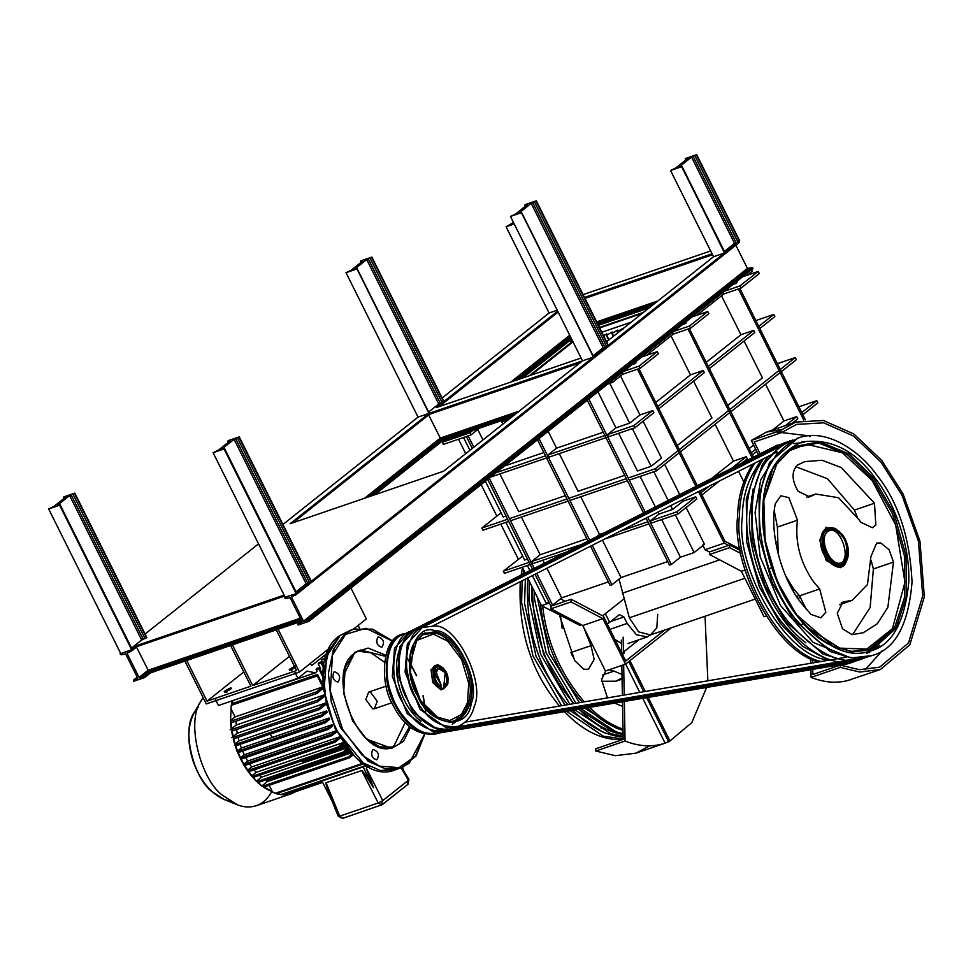 <?xml version="1.0" encoding="UTF-8"?>
<svg xmlns="http://www.w3.org/2000/svg" width="973" height="973" viewBox="0 0 973 973"><rect width="100%" height="100%" fill="white"/><g stroke="black" fill="none" stroke-linecap="round" stroke-linejoin="round"><path stroke-width="1.46" d="M638.92 639.76L621.856 653.309M622.452 654.501L624.386 652.956L622.075 653.747M671.297 627.792L625.554 664.133L602.871 618.646L571.029 601.898L571.151 599.259L603.345 616.177L625.7 661.008L664.644 630.066M629.932 660.667L645.281 691.45M648.237 697.398L669.959 740.952L665.228 743.129M628.716 661.628L643.712 691.718M646.68 697.665L668.743 741.925M623.425 652.068L623.158 637.157M669.193 741.572L691.779 722.684L706.617 687.449M707.858 680.796L705.048 616.25M665.155 743.153L635.916 753.151L615.35 755.693L595.829 751.034L625.055 741.025C639.285 746.607 652.628 747.325 665.094 743.165L642.739 698.334M635.916 753.151L649.721 745.841M595.829 751.034L595.78 748.76L623.194 739.383L622.501 701.776M625.651 664.06L639.772 692.399M625.554 664.133L605.461 671.017L582.778 625.517L550.925 608.782L571.029 601.898M622.379 695.354L621.832 665.41M621.601 652.798L621.37 640.064M625.055 741.025L624.338 701.472M624.216 695.038L623.657 664.79M602.871 618.646L582.778 625.517M550.925 608.782L551.059 606.13L571.151 599.259M631.124 322.209L601.837 332.231M603.576 335.709L606.775 333.848L606.471 335.32L612.248 331.975L611.956 333.447L617.733 330.09L617.429 331.574L623.219 328.217L622.817 329.701M606.374 335.332L608.709 340.015L606.471 335.32M611.859 333.459L613.306 336.366L611.956 333.447M617.332 331.586L617.904 332.717L617.429 331.574M309.122 621.261L308.04 620.373L303.515 621.163L291.584 597.227L291.803 596.4L295.464 595.148L295.476 593.883L284.505 597.629L285.6 598.529L290.124 597.738L302.056 621.662L301.825 622.501L298.176 623.754L298.164 625.019L309.122 621.261L753.041 268.524L751.959 267.636L747.434 268.426L735.503 244.491M302.056 621.662L302.056 622.319M230.601 645.488L250.876 686.172L207.03 701.168L243.797 671.954M224.617 692.217L224.277 691.523L225.189 692.034L224.277 691.523L225.736 690.368L226.806 692.521M231.647 688.349L230.735 687.826L231.647 688.349L230.187 689.504L225.189 692.034M225.736 690.368L230.735 687.826L231.173 688.726M284.323 595.561L137.084 645.938L131.014 651.411L136.865 645.513L284.104 595.123M131.014 651.411L131.635 649.66L120.068 653.892L121.151 654.793L125.675 654.002L137.607 677.926L137.375 678.765L133.727 680.018L133.715 681.282L144.673 677.524L143.59 676.636L139.066 677.427L127.135 653.503L127.366 652.664L131.014 651.411M511.64 417.149L442.654 440.757L441.924 439.577L370.737 496.145M292.897 522.781L429.348 414.352L428.996 413.379L418.037 417.125L346.011 272.671L356.982 268.925L428.996 413.379L582.486 360.861L443.603 471.212L290.124 523.729L428.996 413.379M131.027 650.146L120.068 653.892M296.011 591.803L306.106 583.776L310.983 581.562L296.084 592.983L224.362 448.699L221.929 448.991L234.092 439.322L239.261 436.865L311.287 581.319L593.445 357.115L582.486 360.861L510.46 216.407L521.419 212.661L593.445 357.115L608.04 345.512L603.163 347.738L593.068 355.765M276.271 629.859L296.558 670.543L252.7 685.539L289.468 656.325M289.65 670.312L289.297 669.594L290.161 670.154L289.297 669.594L290.818 668.415L291.888 670.567M295.22 667.587L290.161 670.154M295.33 666.067L290.818 668.415M137.607 677.926L137.619 678.582M133.593 680.091L137.242 677.196L133.496 680.845M128.813 652.165L127.135 653.503L127.366 652.664M428.619 412.029L438.726 404.002L443.591 401.776L436.293 407.578L581.076 358.04M428.266 414.218L440.708 438.896L367.089 497.398M136.135 646.352L148.577 671.029L139.942 677.889M442.654 440.757L374.617 494.819M301.691 620.944L297.945 624.581M301.18 619.91L149.793 671.711L150.511 672.89L144.673 677.524M74.812 493.129L63.853 496.887L65.982 496.838L53.819 506.507L48.65 508.964L59.608 505.206L57.48 505.255L69.642 495.585L74.812 493.129L146.838 637.583L141.669 640.039L131.562 648.067M350.949 588.033L366.347 618.913L353.564 629.069M329.871 647.896L299.465 672.063L206.276 703.953L184.919 661.117M239.261 436.865L228.302 440.611L230.431 440.574L218.268 450.244L213.099 452.7L285.113 597.154L284.505 597.629M59.608 504.792L131.939 649.417L136.865 645.513M145.062 634.031L258.55 543.858M282.936 524.471L418.037 417.125M295.476 593.883L285.113 597.154M213.099 452.7L224.058 448.942L296.084 593.396M519.096 213.172L531.149 203.284L536.318 200.815L608.344 345.269L724.496 252.98L713.525 256.738L670.531 170.494L675.7 168.037L687.862 158.368M681.489 166.334L724.484 252.566L739.699 240.903L696.692 154.658L691.523 157.115L679.361 166.784L681.793 166.505L724.496 252.98M739.383 242.411L295.464 595.148L739.383 242.411L739.395 241.146L734.518 243.359L724.411 251.387M293.25 595.902L291.584 597.227L291.803 596.4M356.677 268.755L354.537 269.205L366.699 259.548L371.881 257.091L443.895 401.533L557.687 311.129M442.131 397.981L549.088 313.002L557.225 310.217M513.501 222.513L506.082 226.758L549.088 313.002M371.881 257.091L360.91 260.837L362.893 260.922M48.65 508.964L120.676 653.418M301.144 621.358L150.511 672.89M520.786 378.667L571.333 338.507M650.292 306.982L598.152 324.824M606.568 341.718L713.525 256.738M536.318 200.815L525.359 204.573L527.33 204.658M710.655 250.973L583.082 294.624M712.066 253.795L584.493 297.446M696.692 154.658L685.734 158.417L687.704 158.49M686.172 159.718L685.43 158.648M681.489 166.736L670.531 170.494M506.082 226.758L514.231 223.972M525.055 204.817L525.797 205.875M363.051 260.788L350.888 270.458L346.011 272.671M227.998 440.854L228.74 441.912M527.488 204.525L515.325 214.194L510.46 216.407M521.114 212.491L519.29 213.111M360.606 261.08L361.36 262.138M59.608 505.206L131.635 649.66M63.549 497.118L64.291 498.176M232.425 644.868L252.7 685.539M278.108 629.239L299.465 672.063M186.743 660.497L207.03 701.168M771.334 567.709L768.901 569.229M792.375 587.218L791.365 587.595M781.891 429.397L766.505 432.085L795.744 422.075L823.353 420.482L853.808 433.946L881.781 460.484L903.139 494.089L919.959 541.17L924.35 596.838L909.84 644.831L880.395 669.509L859.828 672.039L840.295 667.381L840.258 665.118L812.844 674.496L812.759 669.375M812.637 662.954L812.577 659.524M840.258 665.118L859.427 669.679L879.604 667.186L908.502 642.971L922.732 595.89L918.439 541.256L901.922 495.05L880.966 462.078L853.516 436.038L823.62 422.829L796.534 424.386L781.635 432.596L754.221 441.973L760.108 453.771M810.327 436.609L809.329 436.196M808.283 435.77L776.235 431.927M865.192 669.801L881.927 650.986M847.374 680.638L880.395 669.509M745.026 570.008L741.377 571.26L764.06 616.748L766.092 616.055M740.903 553.576L729.628 547.641L709.524 554.513L709.658 551.873L729.75 544.989L740.331 550.548M729.628 547.641L729.75 544.989M766.505 432.085L751.326 440.441L758.393 454.634M795.744 422.075L780.553 430.443L751.326 440.441M780.553 430.443L781.635 432.596M840.295 667.381L811.068 677.39L810.923 669.692M810.801 663.27L810.716 658.648M811.068 677.39C825.286 682.973 838.629 683.691 851.095 679.531M741.377 571.26L709.524 554.513M800.524 596.863L798.164 598.736M796.851 596.765L798.894 595.148M793.092 590.672L794.248 589.747M657.699 614.316L656.824 627.853L650.378 634.943L638.592 631.854L629.349 617.819L619.035 579.154M477.743 429.519L482.949 439.954M543.858 452.53L504.549 465.982M597.945 391.766L615.945 427.865L629.653 423.17L609.791 383.35M699.867 490.915L724.982 541.28L740.052 549.003M529.276 375.773L571.431 342.265L529.276 375.773M655.753 402.433L690.453 374.86L671.029 335.88M697.215 485.576L638.933 368.694M721.492 295.768L740.927 334.748L706.228 362.321M469.923 450.304L463.549 437.509M765.569 384.165L783.934 420.993L796.717 416.614L797.799 418.767L792.034 423.34M744.077 341.049L762.431 377.865L727.731 405.449M709.366 368.621L754.793 332.523L753.722 330.37L740.927 334.748M803.783 420.056L738.434 288.981M776.612 541.852L775.676 542.18M686.123 507.505L704.476 544.321L694.138 552.542L680.443 557.225L671.321 564.474L647.775 517.247M646.072 518.11L669.497 565.094L671.321 564.474M667.733 561.567L621.054 577.548L611.932 584.785L592.253 545.318M590.55 546.181L610.107 585.418L611.932 584.785M608.356 581.89L561.676 597.86L552.555 605.109L536.743 573.401M535.028 574.265L550.73 605.729L552.555 605.109M548.967 602.214L546.145 603.175L532.389 575.59M572.647 341.304L571.2 341.791L572.647 341.304L571.577 339.139L569.74 339.772M599.453 327.451L643.494 312.382L599.453 327.451M620.555 375.979L639.979 414.96L629.653 423.17M603.236 432.207L556.556 448.176L548.152 431.331M682.28 499.806L682.985 501.204L695.768 496.826L676.916 511.81L650.426 520.871L651.509 523.024L677.999 513.963L676.916 511.81M682.985 501.204L672.647 509.414L658.94 514.109L650.426 520.871M798.869 406.799L816.785 400.669L817.855 402.822L802.834 414.766M756.763 451.363L752.372 454.865M529.738 570.263L527.366 565.495M646.23 518.451L643.652 519.339M602.81 533.313L599.563 534.42L580.772 496.753M647.872 521.747L620.093 531.246M597.714 535.892L599.563 534.42M624.739 475.335L578.059 491.304L559.28 453.625M648.955 523.9L604.659 539.054M563.817 553.029L532.742 563.659L531.659 561.506L579.251 545.221M742.606 462.625L747.325 458.879L746.242 456.714L732.183 467.891M719.497 480.99L701.898 494.977M709.074 486.257L700.815 492.812M672.647 509.414L670.762 505.632M668.098 500.292L653.856 471.747M643.129 421.26L661.482 458.076L651.144 466.298L632.365 428.619M664.62 464.376L679.628 494.466M816.785 400.669L801.764 412.601M527.463 559.086L524.642 560.059L505.863 522.379M529.835 562.126L503.345 571.2L522.647 556.057M505.972 515.97L503.15 516.931L485.345 481.234M621.054 577.548L602.433 540.185M530.905 564.291L504.415 573.352L503.345 571.2M746.242 456.714L733.46 461.093L712.163 478.023M733.46 461.093L715.094 424.277M677.257 445.549L711.956 417.976L693.603 381.161M783.934 420.993L772.598 429.993M753.625 445.062L749.222 448.565M586.853 538.774L540.173 554.744L531.659 561.506M694.138 552.542L675.359 514.863M695.768 496.826L696.85 498.979L677.999 513.963M796.717 416.614L785.381 425.615M755.693 449.21L751.29 452.713M499.891 473.948L518.682 511.616L565.349 495.646M521.394 517.064L540.173 554.744M542.885 560.193L544.26 562.917M546.911 568.256L561.676 597.86M743.773 481.781L738.568 471.346M643.408 512.783L587.291 400.231M661.652 519.546L680.443 557.225M531.1 375.14L573 341.851M599.684 327.925L642.277 313.355M560.521 598.772L565.058 601.338M602.676 615.824L623.717 599.1L605.328 613.708L609.633 622.343L607.249 624.021M645.111 511.92L588.823 399.015M702.652 544.953L705.024 549.709L709.645 552.08M589.602 539.991L539.03 438.58M556.556 448.176L548.042 454.95L549.125 457.103L606.678 437.412M532.377 568.925L487.716 479.348M472.294 448.419L466.371 436.549M534.08 568.062L489.249 478.132M473.827 447.203L468.195 435.916M587.887 540.854L537.497 439.796M805.364 419.825L739.881 288.482M635.004 427.719L633.922 425.566L652.774 410.582L653.844 412.734L635.004 427.719L608.502 436.78L607.432 434.627L615.945 427.865M618.658 433.313L637.437 470.981L651.144 466.298M640.161 476.429L655.291 506.775M657.943 512.114L658.94 514.109M753.491 457.115L689.407 328.594M752.129 457.809L687.96 329.081M705.024 549.709L724.216 543.141L698.517 491.596M695.853 486.269L637.485 369.193M724.216 543.141L728.595 545.391M690.453 374.86L703.248 370.482L704.318 372.635L658.891 408.733M633.922 425.566L607.432 434.627M753.722 330.37L708.295 366.468M759.84 328.521L774.861 316.578L773.79 314.425L758.77 326.369M755.875 320.555L773.79 314.425M549.356 602.98L541.499 605.656L527.694 577.974M525.031 572.635L522.331 567.223M518.366 559.256L500.827 524.106M496.862 516.14L481.136 484.59M465.714 453.649L458.514 439.224M560.679 599.1L559.694 599.441M541.499 605.656L579.811 625.311L581.368 624.775M703.248 370.482L657.821 406.58M652.774 410.582L639.979 414.96M547.3 457.724L489.735 477.415M545.5 455.814L496.035 472.744M605.607 435.259L548.042 454.95M781.343 371.637L796.364 359.706L795.282 357.553L780.261 369.485M780.127 372.61L730.869 411.749M729.653 412.71L680.395 451.849M679.178 452.822L656.495 470.835L655.425 468.682L628.205 477.998M779.045 370.445L729.799 409.584M728.582 410.557L679.324 449.696M678.108 450.657L655.425 468.682M656.495 470.835L629.276 480.151M627.451 480.784L569.898 500.475M568.074 501.095L510.509 520.786M508.684 521.419L482.912 530.236L481.842 528.071L501.083 512.783M626.381 478.619L568.816 498.31M566.991 498.942L509.438 518.633M507.614 519.254L481.842 528.071M777.366 363.683L795.282 357.553M672.161 331.963L673.231 334.128L690.599 328.181L708.831 313.683L707.76 311.53L692.229 316.845M646.583 355.303L673.231 334.128M445.391 439.82L442.35 442.241L443.42 444.393L470.835 435.016L479.957 427.767M747.702 268.755L746.534 266.626M747.532 275.091L752.287 271.309L751.217 269.156M697.057 315.191L723.705 294.016L741.061 288.081L759.305 273.583L758.235 271.431L742.703 276.746M607.602 384.092L612.418 382.438L622.756 374.228L640.125 368.293L658.368 353.795L657.286 351.642L641.754 356.957M504.78 419.509L501.74 421.917L503.017 423.997M623.511 371.443L639.042 366.128L640.125 368.293M639.042 366.128L657.286 351.642M724.459 291.231L739.991 285.916L758.235 271.431M673.985 331.343L689.516 326.028L707.76 311.53M501.74 421.917L508.599 419.57M442.35 442.241L469.764 432.863L472.805 430.443M568.524 340.732L570.36 340.112L522.61 378.047M632.024 364.68L634.773 363.744L635.989 362.783L633.241 363.72M682.499 324.581L685.247 323.644L686.464 322.671L683.715 323.608M732.973 284.469L735.71 283.532L736.926 282.571L734.189 283.508M649.076 307.954L598.383 325.298M469.764 432.863L470.835 435.016M611.348 380.285L612.418 382.438M621.686 372.075L622.756 374.228M722.635 291.864L723.705 294.016M739.991 285.916L741.061 288.081M689.516 326.028L690.599 328.181M570.36 340.112L571.431 342.265M841.864 535.904C848.797 542.861 848.529 562.333 841.304 562.759C829.689 567.916 816.25 533.8 830.224 530.394C834.749 529.604 838.629 531.44 841.864 535.904M855.583 661.093L852.847 662.139C845.987 664.644 838.021 665.131 828.947 663.598M821.03 661.531C775.797 651.205 733.058 562.053 739.444 515.836C739.638 496.364 744.771 478.789 754.829 463.124M762.175 454.683L777.573 445.099M851.934 662.443L851.022 662.759C843.944 665.362 835.685 665.787 826.272 664.06M818.585 661.944C773.438 651.046 731.331 562.406 737.619 516.468C737.814 497.215 742.837 479.798 752.664 464.206M759.682 455.948L776.649 445.391M829.714 660.047C785.284 658.721 734.895 565.678 742.363 516.87C742.496 494.138 749.38 474.848 763.002 458.988M828.51 660.253L802.457 646.194L780.249 623.243L759.427 586.987L746.729 542.265L746.279 499.088L756.836 466.748L761.421 459.791M770.166 450.633L784.931 442.581M859.293 659.925L837.364 662.175M852.616 634.615L870.142 607.553L873.377 568.962L871.224 560.643M857.128 516.602L854.391 510.107L827.488 478.728L795.646 466.663M778.242 554.269L777.391 527.074L774.326 511.178M806.203 609.195L799.575 595.829L819.667 588.957L825.822 612.248L820.859 617.843L810.983 614.364L801.691 603.625C781.392 578.631 769.205 532.523 775.299 503.759L780.857 495.792L788.848 497.629L797.483 520.202C794.759 542.058 800.22 562.759 813.89 582.28L819.667 588.957M785.588 575.736L793.798 589.151L799.575 595.829M861.969 658.976L858.283 660.229C836.099 667.989 810.691 655.449 782.073 622.611C756.374 589.407 745.136 542.581 746.814 513.318C746.984 492.837 752.591 474.617 763.623 458.672M770.227 451.533L787.631 441.681M805.936 642.825C769.071 616.213 746.364 550.341 749.721 514.352L753.224 488.774M764.535 463.428L773.194 453.832M793.834 443.591L804.489 442.387M775.408 448.906L791.219 440.416C765.41 453.637 752.409 477.329 752.19 511.482C750.511 540.745 761.75 587.558 787.449 620.774C816.067 653.613 841.475 666.14 863.659 658.393L844.077 660.485L822.963 654.051L785.625 621.394L764.802 585.15L752.105 540.429L751.655 497.239L762.212 464.912L767.928 456.495M789.395 441.037L790.307 440.733M879.811 645.342L866.724 653.467M846.814 656.264L813.185 642.399L780.528 605.522L760.156 556.69L755.097 512.516L760.716 479.884L777.318 453.114M841.183 602.919L845.184 601.545L843.068 601.898L837.242 613.221L842.509 628.765L852.032 634.627L863.209 632.766L877.342 623.693L887.875 607.298L893.482 562.078L889.127 549.733L880.723 542.97L876.673 543.08L870.944 556.447L867.466 584.554L852.129 600.39L839.48 604.72M876.722 474.897C898.188 501.813 909.962 537.582 912.029 582.207C908.478 624.374 895.452 648.736 872.951 655.267L871.03 655.875C848.833 663.622 823.426 651.083 794.807 618.256C769.108 585.041 757.882 538.227 759.548 508.964C759.767 474.812 772.781 451.119 798.578 437.899C825.445 427.986 858.466 449.49 876.722 474.897M872.039 655.559L851.436 657.967L830.334 651.533L792.983 618.877L772.161 582.632L759.463 537.911L759.013 494.722L769.57 462.382L797.665 438.215M859.147 519.862L838.544 497.726L815.739 494.016L809.816 496.875L798.176 491.353C791.681 480.309 791.402 471.577 797.349 465.155L804.659 461.64L822.076 460.253L841.341 467.599L874.484 503.223L875.834 525.067L872.355 527.731L860.716 522.221L859.147 519.862M845.184 601.545L852.129 600.39M650.657 634.858L647.24 636.914L636.378 634.7L627.159 623.45L623.936 616.979L619.351 614.608L609.633 622.343M621.431 643.396L614.972 639.492M540.416 603.503C544.345 641.377 558.283 674.277 582.231 702.19M587.485 707.748C598.614 718.828 610.46 726.381 623.024 730.382M542.606 606.228C546.984 642.727 560.886 674.605 584.299 701.837M589.589 707.383C600.049 717.758 611.178 725.007 623 729.154M537.193 597.033L549.259 653.187L579.446 702.664M584.846 708.198L616.262 728.157L619.047 729.02M581.136 708.818L615.945 731.781L623.085 733.691M534.165 590.964L534.372 598.298L546.145 652.798L575.967 703.26M583.678 627.33L591.025 645.646L594.175 659.463L588.41 669.29L583.678 669.205L574.715 660.558L559.341 614.814M622.586 706.398L614.656 703.114M607.48 697.896L601.533 679.774L605.668 670.944M609.098 669.765L613.999 671.09L602.603 674.994M622.002 674.508L613.999 671.09M532.389 587.4C532.766 632.864 546.595 671.601 573.9 703.613M579.044 709.183C592.898 723.28 607.578 731.769 623.097 734.651M531.89 586.378L531.903 600.791L543.664 654.464L573.34 703.71M578.655 709.244L610.886 730.005M574.994 709.876L610.57 733.618L623.134 736.33M529.251 581.088L528.996 600.146L540.562 654.087L569.886 704.294M525.384 579.142L524.544 603.309L536.001 656.216L564.997 705.133M570.202 710.691L603.515 732.523L606.313 733.374M527.767 578.12C525.079 627.682 538.422 669.862 567.818 704.647M572.902 710.229C588.823 726.649 605.571 735.612 623.146 737.096M522.55 567.66L521.224 574.569M520.287 581.72C517.964 630.346 531.039 671.796 559.524 706.057M564.498 711.652C583.289 731.319 602.725 740.599 622.817 739.504M566.59 711.299L603.211 736.135L623.182 738.994M523.742 570.056L523.097 573.62M522.148 580.772L521.625 602.664L532.924 655.863L561.579 705.705M591.025 645.646L570.92 652.518L572.744 656.751M562.126 628.205L560.472 615.398M622.063 677.913L615.921 681.209L601.472 681.27M829.337 530.771C840.502 525.712 851.922 560.229 840.368 563.014M366.067 758.441L370.737 761.871M372.513 757.201L371.467 754.184M372.61 749.867C370.652 755.145 372.039 758.466 376.77 759.804C379.738 755.036 378.57 751.606 373.243 749.514L372.61 749.867M377.706 637.254C375.748 642.545 377.135 645.865 381.854 647.203C384.834 642.435 383.666 639.006 378.339 636.914L377.706 637.254M333.848 672.112C331.89 677.403 333.277 680.711 337.996 682.061C340.976 677.281 339.808 673.851 334.481 671.759L333.848 672.112M394.101 745.695L405.169 722.635L394.101 745.695L390.818 747.836L394.101 745.695M384.505 662.26L370.981 652.822L357.736 651.132L370.981 652.822L384.505 662.26M377.597 644.6L376.563 641.572M333.739 679.458L332.705 676.43M203.15 697.69L201.447 700.317C184.967 721.407 201.375 781.185 222.975 795.573L237.169 804.695C243.603 807.347 249.988 807.687 256.3 805.717C262.503 803.528 267.478 799.101 271.236 792.423M322.708 782.401L286.95 794.649L291.936 793.518L297.385 790.83M322.61 782.195L285.977 794.734L281.89 794.71L367.94 765.265M366.87 765.155L280.808 794.6L276.283 793.688L362.333 764.243L361.141 763.878L275.079 793.323L263.391 787.254L349.453 757.809L348.273 756.945L352.262 753.783M232.121 700.828L231.477 703.844L317.539 674.398L317.283 675.919L231.221 705.364L230.504 721.285L316.566 691.839L316.675 693.554L230.613 723L231.367 729.628L317.429 700.183L317.685 701.776L231.623 731.222L232.888 737.449L318.949 708.003L319.314 709.524L233.252 738.969C237.023 753.43 243.25 765.933 251.958 776.478L338.02 747.033L338.932 748.103L252.883 777.549L256.775 781.684L342.837 752.238L343.87 753.211L257.809 782.657L262.224 786.391L348.273 756.945M215.556 699.672L218.463 705.498L297.945 678.303L307.067 671.054L315.313 672.866L316.979 671.54L316.493 668.512L319.229 667.563L323.206 675.542M316.103 669.777L318.852 668.84L319.229 667.563M326.527 655.972L324.946 656.848L327.682 655.911M368.986 766.578L366.553 767.162L365.945 765.958M368.706 766.432L366.553 767.162M360.995 761.543L362.333 764.243M234.919 699.867L315.313 672.866M324.763 658.222L321.297 659.743L324.763 658.222L325.469 659.645M335.709 649.526L332.973 650.463M283.69 794.09L285.977 794.734M263.853 786.889L275.079 793.323M269.144 785.284L272.306 791.633M359.341 760.266L361.141 763.878M358.173 625.408L359.378 627.816M325.773 658.502L324.946 656.848M324.277 665.739L321.297 659.743M320.008 669.132L320.628 668.633L318.244 663.841L318.73 662.771L321.467 661.835L324.009 666.931M295.038 672.477L297.945 678.303M309.791 663.854L311.859 665.435L327.621 652.919M349.939 751.253L301.241 767.916L300.657 769.388M318.244 663.841L320.981 662.905L321.467 661.835M349.234 750.451L345.938 751.582M338.932 748.103L344.916 743.36M342.837 752.238L347.762 748.322M343.87 753.211L348.468 749.563M262.224 786.391L258.234 782.328M262.187 785.673L267.307 781.599L351.362 752.834M318.949 708.003L324.921 703.26L325.225 704.829L319.314 709.524M232.888 737.449L231.635 737.704M233.131 736.512L237.217 733.265L324.921 703.26M251.958 776.478L252.348 776.174C243.615 765.654 237.376 753.151 233.642 738.653M338.02 747.033L343.919 742.338L256.215 772.343L251.971 775.724M318.852 668.84L323.145 677.463M321.078 681.489L323.145 680.784M232.498 701.569L233.313 703.211M346.145 746.68L303.089 761.409L302.712 763.087M349.453 757.809L353.248 754.793M320.981 662.905L323.79 668.536M316.566 691.839L322.768 686.914L317.283 675.919M317.539 674.398L323.498 686.33M316.675 693.554L323.413 688.203L323.754 688.884M256.775 781.684L253.272 777.245M256.775 780.942L261.482 777.196L347.106 747.896M345.306 745.586L339.711 747.495M231.233 709.244L235.065 716.919L322.768 686.914M231.221 705.364L230.504 721.285M277.414 793.299L280.808 794.6M265.483 780.042L267.307 781.599M317.685 701.776L324.033 696.741L323.9 695.038L317.429 700.183M236.634 729.519L237.217 733.265M230.929 720.202L235.065 716.919M238.057 737.315L238.981 740.891L326.685 710.886L327.11 712.358L322.136 716.31L235.734 745.865M235.125 743.956L238.981 740.891M240.051 744.394L241.34 748.042L329.044 718.038L329.592 719.412L325.359 722.769L237.655 752.786M325.359 722.769L324.714 721.48L237.011 751.484L241.34 748.042M242.581 751.095L244.259 754.768L331.963 724.751L332.608 726.053L328.582 729.239L327.937 727.95L331.963 724.751M327.937 727.95L240.234 757.955L244.259 754.768M245.707 757.602L247.689 761.068L335.393 731.064L336.147 732.268L331.817 735.71L244.114 765.715M331.817 735.71L331.161 734.42L243.457 764.425L247.689 761.068M249.477 763.878L251.654 766.943L339.358 736.938L340.222 738.057L335.04 742.18L248.82 771.674M247.701 770.093L251.654 766.943M254.026 769.898L256.215 772.343M232.036 730.905L233.277 737.145M259.305 775.359L261.482 777.196M236.038 721.151L236.196 725.043L323.9 695.038M231.696 728.619L236.196 725.043M231.063 722.647L231.793 729.288L230.139 729.859M321.649 689.602L323.595 688.933M350.815 752.226L266.967 780.918M232.729 700.609L232.061 703.637M324.033 658.806L325.128 661.008M335.04 742.18L334.396 740.879L247.957 770.458M334.396 740.879L339.358 736.938M324.714 721.48L329.044 718.038M322.136 716.31L321.491 715.009L235.296 744.503M328.582 729.239L240.878 759.244M331.161 734.42L335.393 731.064M321.491 715.009L326.685 710.886M361.713 770.543L326.077 782.73L339.735 816.152L378.229 802.98L361.713 770.543C362.613 770.543 366.529 776.247 373.45 787.644L363.111 766.919M322.002 780.991L332.34 801.703C327.536 789.59 325.444 783.265 326.077 782.73M367.721 767.004L366.274 768.159L382.79 800.597L408.417 780.237L401.022 767.819M373.45 787.644L366.274 768.159M402.396 768.524L402.287 767.344M862.625 657.87L455.814 727.147M419.412 705.182L410.338 686.78L406.459 667.32M422.197 627.512L789.285 441.888M419.193 629.032L413.561 630.954L784.177 443.554L793.153 439.942M864.133 657.614L858.502 659.536L448.237 729.409C433.994 734.25 410.57 713.744 403.527 690.283C394.32 667.612 399.575 636.524 413.561 630.954M846.437 657.201L465.301 722.112M877.865 646.534L866.663 653.43M895.537 628.655L869.023 652.725M453.856 727.476L448.237 729.409M432.936 625.882L777.086 451.861M440.064 732.207L436.293 733.496L846.571 663.622L852.202 661.689L441.924 731.562M409.84 631.805L775.08 447.118M405.607 633.678L772.246 447.641L781.416 444.041M436.293 733.496C422.063 738.337 398.638 717.831 391.596 694.369C382.389 671.698 387.643 640.599 401.618 635.041M778.266 446.546L777.95 445.865M441.256 686.147L439.93 688.823L441.547 688.264L441.256 686.147C433.24 683.472 431.805 664.973 439.747 666.748C447.544 667.344 451.253 686.184 443.639 686.5L443.931 688.629L442.314 689.176M409.536 666.006L416.736 640.416L433.362 634.092L447.653 641.122L461.616 659.475L468.694 683.289L467.551 702.615L461.384 714.583L449.757 720.531L435.259 716.493L422.647 704.343M457.991 719.996L452.25 724.326M438.276 733.155L437.923 733.277C419.813 735.369 405.425 725.724 394.746 704.343C381.015 682.511 383.934 637.291 403.88 633.776L404.549 633.557M436.999 733.569L436.086 733.91C417.976 735.989 403.588 726.345 392.922 704.975C379.19 683.143 382.109 637.923 402.044 634.408L402.968 634.116M447.094 730.054L445.379 730.723C427.269 732.815 412.88 723.17 402.214 701.801C388.482 679.957 391.401 634.737 411.336 631.222L409.511 631.854L394.551 648.225L392.314 676.442L407.261 713.72L433.496 732.17L445.379 730.723M421.041 721.248C399.867 706.167 387.813 663.185 404.075 640.854M457.225 726.649L446.266 727.804L420.032 709.341L405.084 672.075L407.334 643.858L422.282 627.488L434.165 626.04C456.167 623.401 485.612 682.414 474.252 706.349C472.002 715.933 466.639 722.598 458.149 726.357C440.039 728.436 425.651 718.804 414.985 697.422C401.253 675.59 404.172 630.37 424.106 626.855M450.183 729.069C432.207 730.723 417.989 721.029 407.517 699.976C393.785 678.145 396.704 632.924 416.651 629.409L414.814 630.03L399.867 646.4L397.616 674.63L412.576 711.895L438.811 730.358L449.769 729.203M424.873 632.9L426.733 633.265M457.724 717.746L454.999 721.163M443.956 684.931L445.208 672.598L438.264 668.293L435.709 671.163L441.061 684.712L435.296 674.873L438.264 668.293L439.942 668.147C446.522 668.646 449.806 684.505 443.445 685.065M372.683 708.879L374.374 708.745L377.244 701.29L370.36 691.961L368.67 692.095L365.799 699.563L372.683 708.879M441.547 688.264L443.931 688.629M270.202 734.068L272.075 737.12L273.243 737.133M613.574 336.159L612.175 333.35M608.976 339.808L606.69 335.223M618.171 332.511L617.648 331.465M373.279 495.269L442.435 440.331L512.759 416.274M291.45 523.279L429.215 413.805L581.368 361.749M143.59 676.636L149.793 671.711M300.706 618.974L148.577 671.029M364.547 498.261L440.197 438.142L519.266 411.093M139.066 677.427L148.066 670.275L300.316 618.183M144.466 677.099L150.304 672.465L301.569 620.701M137.254 646.486L284.578 596.084L137.266 646.473L131.148 651.338M74.507 493.372L146.534 637.826M228.108 441.085L228.582 442.046M238.957 437.108L310.983 581.562M536.014 201.058L608.04 345.512M308.04 620.373L751.959 267.636M304.379 621.625L748.298 268.889M308.903 620.835L752.822 268.098M303.515 621.163L747.434 268.426M439.078 406.629L558.125 312.029L439.151 406.605M712.528 254.731L584.955 298.383L712.54 254.744M437.631 407.128L557.894 311.555M371.577 257.322L443.591 401.776M360.728 261.311L361.202 262.26M63.659 497.349L64.145 498.31M653.442 304.476L597.544 323.608M516.918 379.993L570.713 337.254M513.258 381.246L570.117 336.062M655.875 302.542L597.069 322.659M525.165 205.048L525.639 205.996M510.716 382.121L569.704 335.247M519.46 379.129L571.115 338.081M696.388 154.902L739.395 241.146M685.539 158.879L686.014 159.84M712.272 254.221L584.712 297.872M651.399 306.094L597.933 324.398M694.868 155.692L737.862 241.936M657.906 300.925L596.68 321.881M691.523 157.115L734.518 243.359M693.044 156.325L736.038 242.569M234.092 439.322L306.106 583.776M514.79 414.644L441.924 439.577M517.222 412.71L440.708 438.896M235.612 438.531L307.626 582.985M237.436 437.899L309.463 582.353M292.97 522.756L429.385 414.352L580.017 362.82L429.397 414.34M531.149 203.284L603.163 347.738M532.669 202.481L604.695 346.935M534.493 201.861L606.52 346.315M370.044 258.125L442.07 402.579M366.699 259.548L438.726 404.002M368.22 258.745L440.246 403.199M71.163 494.795L143.189 639.249M72.987 494.162L145.013 638.616M230.297 687.984L230.808 689.006M69.642 495.585L141.669 640.039M629.349 617.819L744.88 578.29M622.306 593.214L719.728 559.876M842.387 534.992C850.122 542.752 849.453 564.255 841.463 564.255C834.846 568.5 821.601 551.046 823.438 540.501C826.113 527.39 832.438 525.554 842.387 534.992M772.355 469.935L773.79 467.271L792.229 448.054L818.78 442.958L847.884 454.999L872.878 479.628L892.46 513.732L904.404 555.802L904.829 596.437L894.892 626.855L869.303 649.319L851.582 651.351L832.596 645.999M796.51 614.705L777.293 581.574L765.155 540.66L763.817 500.487L772.611 469.412L774.301 466.262L792.886 446.887L819.655 441.754L849.003 453.88L874.204 478.728L893.956 513.112L905.997 555.534L906.422 596.498L896.413 627.171L870.385 649.891L852.372 651.837L833.095 646.242L796.51 614.705M777.391 527.074L797.483 520.202M763.866 500.122L777.038 463.306L789.979 450.499L806.325 444.199L842.387 452.773L872.1 480.407L895.671 524.97L904.963 582.255L892.411 628.753L866.797 649.052L839.577 648.127L807.395 627.342M873.377 568.962L893.482 562.078M842.338 534.493C848.152 542.533 849.587 551.229 846.644 560.618C842.192 575.274 820.58 557.188 822.355 540.307C822.963 530.516 827.427 526.697 835.758 528.826L842.338 534.493M846.388 561.093L846.145 561.591C841.487 576.928 818.901 558.016 820.75 540.356C821.382 530.127 826.053 526.125 834.773 528.351L835.272 528.607M874.982 477.95C892.825 500.317 910.363 543.165 908.746 582.596C904.574 623.207 891.511 646.084 869.521 651.217C848.286 658.648 823.961 646.644 796.546 615.204C771.942 583.411 761.19 538.58 762.796 510.57C763.039 476.794 776.113 453.917 802.007 441.937C830.516 438.093 854.841 450.098 874.982 477.95M848.03 550.098L840.538 567.66L826.272 560.618L819.667 540.161L826.101 527.208L839.626 531.453M808.308 497.191L811.19 496.206M854.391 510.107L874.484 503.223M609.913 629.361L627.159 623.45M610.63 621.54L623.936 616.979M601.083 728.157L615.763 731.404M410.436 727.427L403.406 741.462L391.718 748.322L366.566 739.152L352.542 720.701L343.664 693.226L345.22 667.332L354.659 652.433L368.086 648.054L385.734 655.23M364.583 737.279L379.543 746.887L393.615 747.106L399.575 743.822L409.56 726.722M385.478 656.337L360.387 649.988L354.427 653.272L343.469 675.542M353.88 755.121L335.138 728.582L323.985 690.915L326.709 656.313L339.601 636.391M350.839 630.139L339.82 635.551L328.655 650.767L323.462 674.994L326.271 703.382L335.588 729.227L363.245 762.954L380.321 770.494L395.804 769.607L398.237 768.646M409.256 763.233L400.742 767.916L385.259 768.816L368.171 761.263L340.514 727.536L331.209 701.691L328.4 673.316L333.593 649.076L344.758 633.861L353.272 629.178L372.173 629.117L392.508 641.134L365.982 628.315L345.622 634.323L332.462 655.097L330.309 691.195L342.691 729.507L362.236 755.23L379.616 766.177L399.064 767.636L415.507 756.106L424.41 734.42L409.256 763.233M425.542 712.844L425.079 707.785M424.994 707.043L423.012 695.78M416.48 675.736L409.73 662.431M409.317 661.737L406.617 657.505M198.273 707.091L194.491 712.127C180.686 729.811 194.43 779.908 212.54 791.973L224.422 799.611L230.504 801.29M338.823 815.642L339.735 816.152L338.823 815.642L326.283 784.968M341.134 817.952L339.176 816.286M339.735 816.152L342.837 818.342L382.425 804.574L343.262 818.111M382.425 804.574L408.04 784.214L382.924 804.002M407.371 784.579L408.417 780.237L407.505 779.726L408.417 780.237M381.757 804.939L378.229 802.98L382.79 800.597L381.331 805.17M789.808 441.62L784.177 443.554M777.877 445.707L772.246 447.641M413.622 644.09L422.55 634.773L433.642 633.07C448.115 633.326 467.831 659.998 469.497 681.574C473.827 703.564 460.788 725.311 445.78 721.115L439.31 719.156M448.006 682.328L447.604 684.7L441.049 689.918L432.742 682.45L430.99 669.765L437.558 664.547L443.056 667.867M434.809 630.735C454.768 628.351 481.477 681.878 471.175 703.588C468.074 731.781 428.57 725.834 417.417 695.488C400.56 669.692 413.343 622.112 434.809 630.735M446.899 721.625L439.808 719.4L420.433 700.511L410.351 672.173L413.866 643.591L423.024 633.715L434.542 631.866C449.283 632.122 469.387 659.317 471.09 681.319C475.505 703.734 462.211 725.907 446.899 721.625M440.112 688.483C430.492 685.637 428.534 663.27 438.093 665.386L440.489 666.25M446.972 685.187L443.919 688.507M440.988 687.279C432.109 684.505 430.407 663.951 439.212 665.897L440.964 666.456L447.896 676.965L447.215 684.724L443.372 687.631M301.679 620.92L298.042 623.827M739.516 242.338L295.597 595.075M685.807 160.01L685.247 158.891M525.432 206.167L524.873 205.048M724.97 252.506L681.976 166.261M228.375 442.216L227.816 441.085M429.178 413.148L357.152 268.694M296.558 592.922L224.544 448.468M360.983 262.43L360.424 261.311M593.627 356.884L521.601 212.43M132.121 649.186L60.095 504.732M63.926 498.48L63.367 497.361M792.399 587.242L791.584 587.522M755.243 599.064L650.256 634.992M852.847 662.139L851.022 662.759M860.217 659.621L858.381 660.241M785.843 442.253L784.019 442.873M834.773 528.351L842.448 534.566C850.718 547.799 848.784 556.009 846.644 560.618L846.145 561.591M833.095 646.242C780.735 624.666 744.43 518.56 772.598 469.436M798.578 437.899L796.753 438.519M815.739 494.016L806.605 497.142M800.767 624.727L803.503 623.79M647.24 636.914L628.047 643.481M615.921 681.209L622.088 679.105M360.387 649.988L354.561 653.199C323.656 673.462 360.776 762.127 393.615 747.106M392.642 640.976L372.635 629.178L353.272 629.178L339.686 635.624C295.306 665.35 347.604 790.781 395.804 769.607L400.742 767.916L416.055 756.057L424.629 734.469M425.736 713.039L425.286 708.076M425.189 707.213L423.158 695.731M416.639 675.688L409.779 662.175M409.329 661.433L406.641 657.237M256.3 805.717L291.936 793.518M201.447 700.317L194.491 712.127C187.217 725.943 186.938 742.837 193.651 762.808C200.754 781.331 211.007 793.603 224.422 799.611L237.169 804.695M332.158 801.351L338.251 816.262L342.837 818.342M408.04 784.214L408.915 779.458L401.8 767.527M402.725 767.15L403.187 769.85M867.405 656.97L864.583 657.943M856.495 660.703L852.652 662.017M437.923 733.277L436.086 733.91M403.88 633.776L402.044 634.408M450.694 728.911L448.869 729.531M438.811 718.925L439.808 719.4C417.441 710.326 401.752 664.474 413.866 643.591M439.991 665.994L440.964 666.456C447.3 671.09 449.38 677.184 447.215 684.724L446.729 685.697M458.149 726.357L456.325 726.977M391.851 702.761L374.374 708.745M386.159 686.111L368.67 692.095"/></g></svg>
